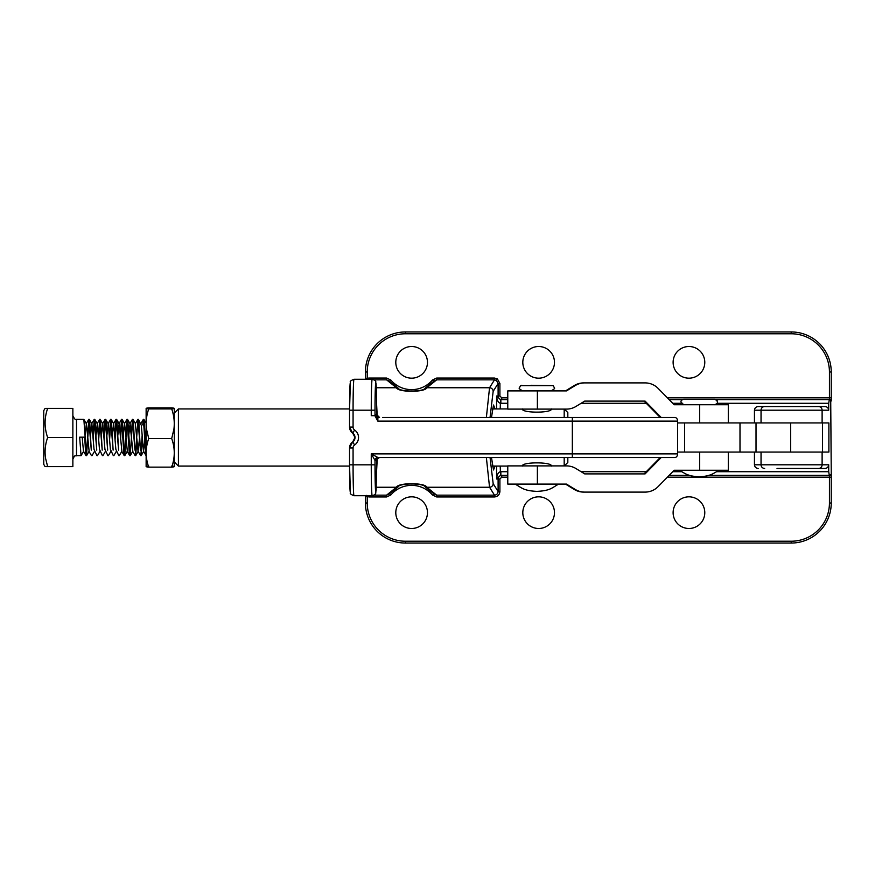 <?xml version="1.0" encoding="UTF-8"?>
<svg xmlns="http://www.w3.org/2000/svg" width="875" height="875" viewBox="0 0 875 875"><rect width="100%" height="100%" fill="white"/><g stroke="black" fill="none" stroke-linecap="round" stroke-linejoin="round"><path stroke-width="1.31" d="M146.136 466.627L146.136 408.373M171.697 466.08C175.109 466.43 175.109 466.78 171.697 467.13C175.109 457.625 175.109 448.098 171.697 438.55L173.928 429.089C174.759 422.253 174.016 415.527 171.697 408.92C175.109 408.57 175.109 408.22 171.697 407.87L148.728 407.87C145.316 408.22 145.316 408.57 148.728 408.92C146.409 415.494 145.666 422.22 146.486 429.089L148.728 438.55C145.316 448.055 145.316 457.581 148.728 467.13C145.316 466.78 145.316 466.43 148.728 466.08M148.728 407.87C145.316 408.22 145.316 408.57 148.728 408.92L171.697 408.92C175.109 408.57 175.109 408.22 171.697 407.87M174.289 466.627L174.289 408.373M171.697 438.55L148.728 438.55M171.697 467.13L148.728 467.13M174.77 412.573L178.412 408.931L178.412 466.069L349.541 466.069M564.364 409.106L567.82 412.573L567.82 417.484M564.189 417.484L564.189 409.106M551.447 408.931C552.344 413.197 521.445 413.197 522.331 408.931M564.189 465.894L564.189 457.516M522.331 466.069C521.423 461.803 552.355 461.814 551.447 466.069M567.82 457.516L567.82 462.427L564.364 465.894M522.145 390.556C519.542 389.123 518.634 388.216 519.422 387.833L520.516 385.645L553.262 385.645L554.356 387.833C555.144 388.216 554.236 389.123 551.633 390.556L551.447 390.556M714.47 399.284L713.923 399.284M684.261 399.284L714.645 399.284C719.491 401.778 716.363 401.122 717.38 402.019C717.927 402.861 717.008 403.769 714.645 404.753M89.031 419.781L86.505 455.7L83.858 419.366L76.508 419.3L76.508 455.7C75.348 456.728 75.283 453.622 72.866 459.331M83.672 451.238L81.047 455.7L79.669 437.172L84.711 437.172L79.669 437.172M84.711 437.172L85.619 453.097L86.505 455.7M145.655 446.655L144.266 421.575L143.412 419.3L145.655 452.856M143.62 419.781L143.139 424.867M142.723 424.867L143.412 419.3M140.416 450.133L138.808 421.575L137.955 419.3L140.416 450.133M138.162 419.781L137.681 424.867M135.428 455.219L137.955 419.3M134.947 450.133L133.35 421.575L132.497 419.3L134.947 450.133M132.705 419.781L130.178 455.7L127.892 421.575L127.039 419.3L129.292 453.097L130.178 455.7M131.217 435.498L132.497 419.3M127.247 419.781L124.72 455.7L122.434 421.575L121.581 419.3L123.834 453.097L124.72 455.7M125.759 435.498L127.039 419.3M121.789 419.781L120.542 439.502M120.302 435.498L121.581 419.3M118.573 450.133L116.977 421.575L116.123 419.3L118.573 450.133M116.331 419.781L115.084 439.502M114.844 435.498L116.123 419.3M113.116 450.133L111.519 421.575L110.655 419.3L113.116 450.133M110.862 419.781L109.616 439.502M109.386 435.498L110.655 419.3M107.658 450.133L106.05 421.575L105.197 419.3L107.658 450.133M105.405 419.781L104.158 439.502M103.928 435.498L105.197 419.3M102.2 450.133L100.592 421.575L99.739 419.3L102.2 450.133M99.947 419.781L98.7 439.502M98.459 435.498L99.739 419.3M96.742 450.133L95.134 421.575L94.281 419.3L96.742 450.133M94.489 419.781L93.242 439.502M93.002 435.498L94.281 419.3M91.273 450.133L89.677 421.575L88.823 419.3L91.273 450.133M86.297 455.219L88.823 419.3M142.373 439.502L141.105 455.7M140.897 455.219L142.133 435.498M136.916 439.502L135.647 455.7M117.808 435.498L119.153 423.762L121.888 451.238L119.263 455.7M116.43 451.238L113.805 455.7M110.972 451.238L108.347 455.7M105.514 451.238L102.889 455.7M100.056 451.238L97.431 455.7M94.588 451.238L91.973 455.7M45.062 466.616L43.75 464.352L43.75 410.648L45.062 408.384M47.655 466.627L72.866 466.627L72.866 408.373L47.655 408.373C44.242 408.384 44.242 408.384 47.655 408.395C44.242 418.075 44.242 427.788 47.655 437.522C45.216 444.314 44.516 451.248 45.566 458.325L47.655 466.627C44.242 466.616 44.242 466.616 47.655 466.605M47.655 408.373C44.242 408.384 44.242 408.384 47.655 408.395L72.866 408.395M72.866 437.522L47.655 437.522M144.867 439.502L143.522 451.238L141.334 425.403L138.447 419.366M139.409 439.502L138.064 451.238L135.33 423.762L137.878 419.366M130.266 455.634L132.803 451.238L130.08 423.762L128.723 435.498M124.797 455.634L127.345 451.238L124.622 423.762L123.266 435.498M118.77 455.634L115.861 449.356L113.695 423.762L112.35 435.498M113.312 455.634L110.392 449.356L108.237 423.762L106.892 435.498M107.855 455.634L104.934 449.356L102.78 423.762L101.434 435.498M102.397 455.634L99.477 449.356L97.322 423.762L95.977 435.498M96.928 455.634L94.019 449.356L91.864 423.762L90.519 435.498M86.592 455.634L89.13 451.238L86.406 423.762L85.05 435.498M86.013 455.634L83.475 451.238L82.195 437.248M507.773 465.894L566.497 465.894A18.2 18.189 -90 0 1 576.002 468.573L584.686 473.9L645.094 473.9L661.205 457.516M644.109 473.9L660.22 457.516M728.295 452.058L728.295 470.258L674.198 470.258L658.066 486.664A18.2 18.189 -90 0 1 645.094 492.1L584.686 492.1A18.2 18.189 -90 0 1 575.181 489.42L566.497 484.094L507.773 484.094L507.773 466.069L492.352 466.069M565.502 484.094L574.197 489.42A18.2 18.189 -90 0 0 583.702 492.1L584.686 492.1M492.352 408.931L507.773 408.931L507.773 390.906L537.381 390.906L537.381 409.106L566.497 409.106A18.2 18.189 90 0 0 576.002 406.427L584.686 401.1L645.094 401.1L661.205 417.484M537.381 409.106L507.773 409.106M644.109 401.1L660.22 417.484M699.672 422.942L699.672 404.742L728.295 404.742L728.295 422.942M699.672 404.742L674.198 404.742L658.066 388.336A18.2 18.189 90 0 0 645.094 382.9L583.702 382.9A18.2 18.189 90 0 0 574.197 385.58L565.502 390.906M584.686 382.9A18.2 18.189 90 0 0 575.181 385.58L566.497 390.906L537.381 390.906M376.392 390.83A27.3 0.809 -90 0 0 375.506 385.011A27.3 0.809 -90 0 0 375.014 410.2L353.073 410.2A30.931 0.919 90 0 1 353.992 379.269L372.181 379.269A30.931 0.919 -90 0 0 371.262 410.2L371.262 415.68L374.905 415.68L375.014 414.575L376.633 414.575L376.633 410.386A31.445 0.941 90 0 0 376.392 390.83L375.703 381.85C376.097 381.041 374.927 380.177 372.181 379.269M677.611 452.058L822.511 452.058L822.511 422.942L677.611 422.942M350.361 492.078A27.256 0.809 -90 0 1 349.541 464.822L349.541 447.967A7.273 7.273 90 0 1 352.658 441.995A5.458 5.458 -90 0 0 352.669 433.038A7.273 7.273 90 0 1 349.541 427.066L349.541 410.2L353.073 410.2L353.073 427.066A3.642 3.642 -90 0 0 354.637 430.052A9.1 9.089 90 0 1 354.637 444.981A3.642 3.642 -90 0 0 353.073 447.967L353.073 464.822L371.262 464.822L371.262 453.873L677.611 453.873A3.642 2.778 90 0 1 674.833 457.516L377.923 457.516A2.909 2.909 -90 0 0 375.014 460.425L371.262 453.873L377.923 457.516M382.561 417.484L674.833 417.484A3.642 2.778 90 0 1 677.611 421.127L377.814 421.127L374.905 415.68M677.611 453.873L677.611 421.127M375.823 492.078L376.633 460.425L375.014 460.425L375.014 464.822A27.256 0.809 90 0 0 375.823 492.078A3.642 3.642 86.4 0 1 372.181 495.72A30.898 0.919 -90 0 1 371.262 464.822L375.014 464.822M495.086 466.069L493.5 469.973L491.477 457.516M369.152 495.72L369.152 496.945L367.227 496.595L367.227 503.005A38.216 38.216 0 0 0 405.442 541.22L791.219 541.22A38.216 38.216 0 0 0 829.434 503.005L829.434 477.17L667.406 477.17M366.756 495.37L367.227 496.595L365.411 496.595L365.411 495.72M507.773 403.288L500.216 403.266C498.159 402.533 496.945 400.116 496.584 396.014L500.522 399.634L507.773 399.645L501.736 399.645C499.548 399.416 498.334 398.202 498.105 396.014L498.105 383.491L496.42 380.395L494.495 379.848L494.495 378.055L497.372 378.875L499.909 383.491L499.909 396.014L501.736 397.83L507.773 397.83M490.044 457.516L493.161 483.634L498.105 491.509L499.909 491.509C499.57 494.791 497.766 496.606 494.495 496.945L436.669 496.945L432.425 494.977A27.3 27.3 0 0 0 390.83 494.977L386.586 496.945L369.152 496.945M374.15 495.152L386.586 495.152L396.43 487.244C398.136 482.552 425.097 482.53 426.825 487.244L436.669 495.152L494.495 495.152L489.541 487.244L486.369 457.516M791.58 452.058L761.042 452.058L761.042 464.8L822.117 464.8L822.117 452.058L791.58 452.058M395.795 362.348A15.827 15.827 0 0 0 411.622 378.175A15.827 15.827 0 0 0 427.459 362.348A15.827 15.827 0 0 0 411.622 346.511A15.827 15.827 0 0 0 395.795 362.348M522.812 362.348A15.827 15.827 0 0 0 538.639 378.175A15.827 15.827 0 0 0 554.477 362.348A15.827 15.827 0 0 0 538.639 346.511A15.827 15.827 0 0 0 522.812 362.348M673.116 362.348A15.827 15.827 0 0 0 688.953 378.175A15.827 15.827 0 0 0 704.78 362.348A15.827 15.827 0 0 0 688.953 346.511A15.827 15.827 0 0 0 673.116 362.348M673.116 512.652A15.827 15.827 0 0 0 688.953 528.489A15.827 15.827 0 0 0 704.78 512.652A15.827 15.827 0 0 0 688.953 496.825A15.827 15.827 0 0 0 673.116 512.652M522.812 512.652A15.827 15.827 0 0 0 538.639 528.489A15.827 15.827 0 0 0 554.477 512.652A15.827 15.827 0 0 0 538.639 496.825A15.827 15.827 0 0 0 522.812 512.652M395.795 512.652A15.827 15.827 0 0 0 411.622 528.489A15.827 15.827 0 0 0 427.459 512.652A15.827 15.827 0 0 0 411.622 496.825A15.827 15.827 0 0 0 395.795 512.652M822.117 452.058L828.888 452.058L828.888 422.942L761.042 422.942L761.042 410.2L754.447 410.2C754.688 408.013 755.913 406.798 758.144 406.569L777.022 406.569M377.245 458.642L376.622 470.531M486.369 417.484L489.541 387.756L426.825 387.756C425.119 392.448 398.158 392.47 396.43 387.756L386.586 379.848L386.586 378.055L390.83 380.023A27.3 27.3 0 0 0 432.425 380.023L436.669 378.055L494.495 378.055M376.611 404.359L377.245 416.358M499.909 383.491L498.105 383.491L493.161 391.366A3.642 3.587 32.1 0 0 489.541 387.756L494.495 379.848L436.669 379.848L426.825 387.756A3.642 3.489 -117.6 0 0 425.141 388.139L433.814 381.205L432.425 380.023M754.447 422.942L754.447 410.2M716.68 471.712L828.712 471.712L829.303 475.355L830.714 475.355L831.25 474.02L830.714 399.645L829.303 399.645L828.712 403.288L717.062 403.288M365.411 379.269L365.411 371.995A40.031 40.031 0 0 1 405.442 331.953L791.219 331.953A40.031 40.031 0 0 1 831.25 371.995L831.25 400.98L830.714 399.645M806.137 406.569L825.027 406.569C827.247 406.798 828.472 408.013 828.712 410.2L828.712 403.288M828.712 471.712L828.712 464.8C828.472 466.987 827.247 468.202 825.027 468.431L777.022 468.431M830.714 475.355L831.25 474.02L831.25 503.005A40.031 40.031 0 0 1 791.219 543.047L405.442 543.047A40.031 40.031 0 0 1 365.411 503.005L365.411 496.595M806.137 468.431L825.027 468.431M758.144 468.431C755.913 468.202 754.688 466.987 754.447 464.8L754.447 452.058M758.144 406.569L825.027 406.569M493.161 391.366L490.044 417.484M491.477 417.484L493.5 405.027L495.086 408.931M829.303 475.355L708.87 475.355M689.489 475.355L669.189 475.355M507.773 475.355L500.522 475.366L496.584 478.986C496.945 474.884 498.159 472.467 500.216 471.734L507.773 471.712M830.955 400.477L829.434 399.645L716.002 399.645L829.303 399.645M682.358 399.645L669.189 399.645L682.358 399.645M494.495 496.945L494.495 495.152C496.683 494.933 497.886 493.719 498.105 491.509L498.105 478.986C498.334 476.798 499.548 475.584 501.736 475.355L501.736 477.17L499.909 478.986L499.909 491.509M374.172 379.848L386.586 379.848L389.441 381.205L398.114 388.139C399.383 391.989 423.872 391.989 425.141 388.139A29.116 29.116 0 0 0 433.814 381.205A29.116 29.116 0 0 1 425.141 388.139M493.161 483.634A3.642 3.587 -32.1 0 1 489.541 487.244L426.825 487.244A3.642 3.489 -62.4 0 1 425.141 486.861A29.116 29.116 0 0 1 433.814 493.795L425.141 486.861C423.861 483.011 399.372 483.011 398.114 486.861L389.441 493.795L390.83 494.977M436.669 378.055L436.669 379.848L433.814 381.205L426.092 387.614M376.294 387.756L396.43 387.756A3.642 3.489 -62.4 0 1 398.114 388.139M425.141 486.861A29.116 29.116 0 0 1 433.814 493.795L436.669 495.152L436.669 496.945M386.586 496.945L386.586 495.152L389.441 493.795A29.116 29.116 0 0 1 398.114 486.861A3.642 3.489 -117.6 0 1 396.43 487.244L376.294 487.244M500.85 403.288L500.85 399.645M500.216 408.931L500.522 399.634M500.85 475.355L500.85 471.712M500.522 475.366L500.216 466.069M501.736 399.645L501.736 397.83M397.163 387.614L389.441 381.205L390.83 380.023M369.152 379.269L369.152 378.055L386.586 378.055M426.092 487.386L433.814 493.795L432.425 494.977M365.411 378.405L369.152 378.055M574.197 489.42L575.181 489.42M537.381 465.894L537.381 484.094M699.672 470.258L699.672 452.058M575.181 385.58L574.197 385.58M376.633 414.575L379.542 417.484A2.909 2.909 90 0 1 376.633 414.575L376.392 390.72M354.637 430.052L352.658 433.038L354.998 437.511L352.658 441.995L354.637 444.981M353.992 379.269C350.93 380.494 349.727 381.456 350.383 382.156L349.541 410.2A27.3 0.809 -90 0 1 350.361 382.911M684.556 452.058L684.556 422.942M790.661 452.058L790.661 422.942M756.022 452.058L756.022 422.942M739.998 452.058L739.998 422.942M572.337 457.516L572.337 417.484M353.992 495.72A3.642 3.642 -88.1 0 1 353.872 495.72C350.941 494.484 349.77 493.522 350.383 492.833L349.541 464.822L353.073 464.822A30.898 0.919 90 0 0 353.992 495.72L372.181 495.72M375.014 410.2L375.014 414.575A2.909 2.909 90 0 0 377.923 417.484L377.814 421.127M353.073 427.066L349.541 427.066L349.541 410.2M349.541 464.822L349.541 447.967L353.073 447.967M372.411 495.72C377.048 493.762 375.091 494.156 376.13 490.252L376.633 460.425C375.802 460.009 376.764 459.036 379.553 457.516A2.909 2.909 -90 0 0 376.633 460.425M496.42 380.395L497.372 378.875M828.712 410.2L761.042 410.2A3.642 3.587 90 0 1 764.641 406.569M822.117 422.942L822.117 410.2A3.642 3.587 90 0 0 818.519 406.569M818.519 468.431A3.642 3.587 90 0 0 822.117 464.8L828.712 464.8M681.297 403.288L672.777 403.288M646.264 403.288L581.12 403.288M581.12 471.712L646.264 471.712M672.777 471.712L681.68 471.712M507.773 477.17L501.736 477.17M754.447 464.8L761.042 464.8A3.642 3.587 90 0 0 764.641 468.431M496.584 408.931L496.584 396.014L499.909 396.014M499.909 478.986L496.584 478.986L496.584 466.069M667.406 397.83L829.434 397.83L829.434 371.995A38.216 38.216 0 0 0 791.219 333.78L405.442 333.78A38.216 38.216 0 0 0 367.227 371.995L367.227 378.405M829.434 503.005L831.25 503.005A40.031 40.031 0 0 1 791.219 543.047L791.219 541.22M791.219 333.78L791.219 331.953A40.031 40.031 0 0 1 831.25 371.995L829.434 371.995M367.227 371.995L365.411 371.995A40.031 40.031 0 0 1 405.442 331.953L405.442 333.78M405.442 541.22L405.442 543.047A40.031 40.031 0 0 1 365.411 503.005L367.227 503.005M397.163 487.386L389.441 493.795A29.116 29.116 0 0 1 398.114 486.861M829.434 399.645L829.434 397.83L831.25 397.83M831.25 477.17L829.434 477.17L829.434 475.355L830.955 474.523M178.412 408.931L349.541 408.931M174.77 462.427L178.412 466.069M515.058 484.094C521.5 487.484 523.141 490.788 536.889 491.367C550.638 490.788 552.278 487.484 558.72 484.094M520.516 385.645L553.262 385.645M522.692 385.645L521.598 385.284M531.005 385.284L551.086 385.645M719.195 470.258C713.169 473.298 711.331 476.142 699.18 476.809C687.028 476.142 685.191 473.298 679.164 470.258M683.714 399.284C681.702 399.853 680.794 400.772 680.98 402.019L683.714 404.753M81.047 455.7L76.508 455.7M76.508 419.3C75.622 420.23 74.408 419.016 72.866 415.669M145.655 422.373L143.905 419.366M143.73 451.238L141.181 455.634M138.261 451.238L135.723 455.634M135.537 423.762L132.989 419.366M130.08 423.762L127.531 419.366M124.622 423.762L122.073 419.366M119.153 423.762L116.616 419.366M113.695 423.762L111.158 419.366M108.237 423.762L105.7 419.366M102.78 423.762L100.231 419.366M97.322 423.762L94.773 419.366M91.864 423.762L89.316 419.366M86.406 423.762L83.858 419.366M143.522 451.238L146.07 455.634M140.787 423.762L143.336 419.366M138.064 451.238L140.602 455.634M132.606 451.238L135.144 455.634M129.872 423.762L132.42 419.366M127.137 451.238L129.686 455.634M124.414 423.762L126.962 419.366M121.68 451.238L124.228 455.634M118.956 423.762L121.505 419.366M113.498 423.762L116.036 419.366M108.041 423.762L110.578 419.366M102.572 423.762L105.12 419.366M97.114 423.762L99.663 419.366M91.656 423.762L94.205 419.366M88.933 451.238L91.47 455.634M86.198 423.762L88.747 419.366M349.541 427.066L352.658 433.038M349.541 447.967L352.658 441.995"/></g></svg>
